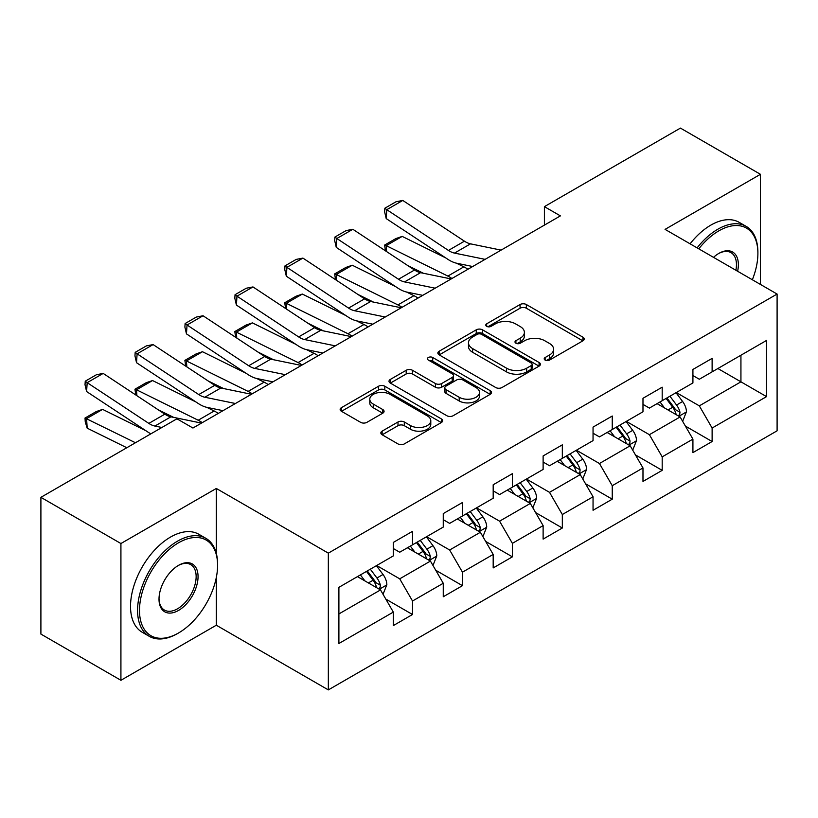 <?xml version="1.0" encoding="UTF-8"?>
<svg xmlns="http://www.w3.org/2000/svg" width="818" height="818" viewBox="0 0 818 818"><rect width="100%" height="100%" fill="white"/><g stroke="black" fill="none" stroke-linecap="round" stroke-linejoin="round"><path stroke-width="1.23" d="M545.125 360.084A3.108 1.8 0 0 0 549.522 360.084L582.907 340.809A4.448 2.566 0 0 0 584.205 338.989A4.448 2.566 0 0 0 582.907 337.18L526.352 304.531A4.448 2.566 0 0 0 520.074 304.531L486.69 323.805A3.108 1.8 0 0 0 485.78 325.073A3.108 1.8 0 0 0 486.69 326.341A3.108 1.8 0 0 0 491.086 326.341L495.411 323.846A14.223 8.211 0 0 1 515.514 323.846L520.228 326.566A14.223 8.211 0 0 1 524.389 332.374A14.223 8.211 0 0 1 520.228 338.182L515.913 340.666A3.108 1.8 0 0 0 514.992 341.944A3.108 1.8 0 0 0 515.913 343.212A3.108 1.8 0 0 0 520.309 343.212L524.624 340.717A14.223 8.211 0 0 1 544.737 340.717L549.451 343.437A14.223 8.211 0 0 1 553.612 349.245A14.223 8.211 0 0 1 549.451 355.043L545.125 357.538A3.108 1.8 0 0 0 544.215 358.816A3.108 1.8 0 0 0 545.125 360.084L545.125 357.538M382.139 431.137A4.448 2.566 0 0 0 380.84 432.957A4.448 2.566 0 0 0 382.139 434.767L398.008 443.929A4.448 2.566 0 0 0 404.296 443.929L441.362 422.528A4.448 2.566 0 0 0 442.671 420.708A4.448 2.566 0 0 0 441.362 418.898L384.818 386.249A4.448 2.566 0 0 0 378.529 386.249L341.454 407.65A4.448 2.566 0 0 0 340.155 409.46A4.448 2.566 0 0 0 341.454 411.28L360.626 422.344A4.448 2.566 0 0 0 366.904 422.344L382.773 413.182A4.448 2.566 0 0 0 384.071 411.372A4.448 2.566 0 0 0 382.773 409.552L373.264 404.072A11.881 6.861 0 0 1 369.787 399.215A11.881 6.861 0 0 1 377.118 392.875A11.881 6.861 0 0 1 390.074 394.368L427.303 415.861A11.881 6.861 0 0 1 430.789 420.708A11.881 6.861 0 0 1 423.448 427.047A11.881 6.861 0 0 1 410.493 425.564L404.296 421.986A4.448 2.566 0 0 0 398.008 421.986L382.139 431.137L382.139 434.767M216.31 488.458L120.921 543.53L40.9 497.334L40.9 634.083L120.921 680.29L216.31 625.218L328.335 689.901L328.335 553.142L216.31 488.458L216.31 553.377M760.454 284.439L760.454 174.306L665.065 229.377L777.1 294.051L328.335 553.142M760.454 174.306L680.433 128.099L544.399 206.647L544.399 225.124M40.9 497.334L176.933 418.796L192.946 428.029L560.402 215.88L544.399 206.647M495.718 387.517A4.448 2.566 0 0 0 502.007 387.517L539.082 366.116A4.448 2.566 0 0 0 540.381 364.296A4.448 2.566 0 0 0 539.082 362.486L482.528 329.838A4.448 2.566 0 0 0 476.24 329.838L439.164 351.239A4.448 2.566 0 0 0 437.865 353.049A4.448 2.566 0 0 0 439.164 354.869L495.718 387.517M429.573 360.748A3.108 1.8 0 0 1 432.722 361.188L432.722 357.497L490.227 390.687A4.448 2.566 0 0 1 491.526 392.507A4.448 2.566 0 0 1 490.227 394.317L453.152 415.728A4.448 2.566 0 0 1 446.863 415.728L390.309 383.069L390.309 379.44A4.448 2.566 0 0 0 389.01 381.26A4.448 2.566 0 0 0 390.309 383.069M390.309 379.44L406.178 370.288A4.448 2.566 0 0 1 412.466 370.288L435.401 383.53A4.448 2.566 0 0 0 441.679 383.53L452.211 377.446A4.448 2.566 0 0 0 453.509 375.636A4.448 2.566 0 0 0 452.211 373.826L428.325 360.032A3.108 1.8 0 0 1 427.415 358.765A3.108 1.8 0 0 1 429.338 357.108A3.108 1.8 0 0 1 432.722 357.497M328.335 689.901L777.1 430.81L777.1 294.051M385.789 599.073L412.517 614.502L412.517 601.005L443.254 583.265L443.254 596.762L462.456 585.668L462.456 572.181L493.182 554.44L493.182 567.927L512.385 556.843L512.385 543.346L543.121 525.606L543.121 539.103L562.324 528.009L562.324 514.522L593.05 496.782L593.05 510.268L612.253 499.184L612.253 485.698L642.979 467.947L642.979 481.444L662.191 470.35L662.191 456.863L692.918 439.123L692.918 452.61L712.12 441.526L712.12 428.039L766.538 396.618L766.538 340.441L740.934 355.227L740.934 381.832L766.538 396.618M412.517 614.502L393.315 625.586L393.315 612.099L338.897 643.51L338.897 587.334L393.315 555.913L393.315 542.426L412.517 531.342L412.517 544.829L443.254 527.089L443.254 513.592L462.456 502.508L462.456 515.994L493.182 498.254L493.182 484.767L512.385 473.683L512.385 487.17L543.121 469.43L543.121 455.943L562.324 444.849L562.324 458.346L593.05 440.605L593.05 427.108L612.253 416.025L612.253 429.511L642.979 411.771L642.979 398.284L662.191 387.19L662.191 400.687L692.918 382.947L692.918 369.45L712.12 358.366L712.12 371.853L766.538 340.441M407.395 547.784L430.442 561.087L399.716 578.827L376.669 565.524M393.315 548.52L399.716 552.222L412.517 544.829M399.716 578.827L412.517 601.005M430.442 561.087L443.254 583.265M457.334 518.96L480.381 532.262L449.655 550.003L426.607 536.7M443.254 519.696L449.655 523.387L462.456 515.994M449.655 550.003L462.456 572.181M480.381 532.262L493.182 554.44M507.262 490.125L530.309 503.438L499.583 521.178L476.536 507.866M493.182 490.861L499.583 494.563L512.385 487.17M499.583 521.178L512.385 543.346M530.309 503.438L543.121 525.606M557.201 461.301L580.248 474.604L549.522 492.344L526.475 479.041M543.121 462.037L549.522 465.739L562.324 458.346M549.522 492.344L562.324 514.522M580.248 474.604L593.05 496.782M607.13 432.466L630.177 445.779L599.451 463.52L576.404 450.207M593.05 433.213L599.451 436.904L612.253 429.511M599.451 463.52L612.253 485.698M630.177 445.779L642.979 467.947M657.069 403.642L680.116 416.945L649.39 434.685L626.343 421.382M642.979 404.378L649.39 408.08L662.191 400.687M649.39 434.685L662.191 456.863M680.116 416.945L692.918 439.123M717.887 368.529L740.934 381.832L699.318 405.861L676.271 392.548M692.918 375.554L699.318 379.245L712.12 371.853M699.318 405.861L712.12 428.039M120.921 543.53L120.921 680.29M338.897 613.94L380.513 589.921L357.466 576.618M380.513 589.921L393.315 612.099M685.392 426.096L712.12 441.526M635.463 454.92L662.191 470.35M585.524 483.755L612.253 499.184M535.596 512.579L562.324 528.009M485.657 541.414L512.385 556.843M435.728 570.238L462.456 585.668M216.31 625.218L216.31 577.528M546.373 360.523L549.451 358.744A14.223 8.211 0 0 0 553.612 352.936L553.612 349.245M524.389 332.374L524.389 336.065A14.223 8.211 0 0 1 520.228 341.873L517.15 343.652M582.845 340.84L526.352 308.222A4.448 2.566 0 0 0 520.074 308.222L487.927 326.781M539.021 366.147L482.528 333.529A4.448 2.566 0 0 0 476.24 333.529L439.225 354.9M531.219 365.564A3.108 1.8 0 0 0 532.14 364.296A3.108 1.8 0 0 0 531.219 363.028L481.587 334.368A3.108 1.8 0 0 0 477.18 334.368L472.63 336.996A14.223 8.211 0 0 0 468.469 342.803A14.223 8.211 0 0 0 472.63 348.611L506.557 368.202A14.223 8.211 0 0 0 526.669 368.202L531.219 365.564L531.219 369.266A3.108 1.8 0 0 0 532.14 367.998L532.14 364.296M468.469 342.803L468.469 346.495A14.223 8.211 0 0 0 472.63 352.302L472.63 348.611M531.219 369.266L526.669 371.893A14.223 8.211 0 0 1 506.557 371.893L472.63 352.302M390.37 383.11L406.178 373.979L406.178 370.288M453.509 375.636L453.509 379.327A4.448 2.566 0 0 1 452.211 381.147L441.679 387.221A4.448 2.566 0 0 1 435.401 387.221L412.466 373.979A4.448 2.566 0 0 0 406.178 373.979M432.722 361.188L490.166 394.358M459.195 397.262A11.881 6.861 0 0 0 472.15 398.755A11.881 6.861 0 0 0 479.491 392.415A11.881 6.861 0 0 0 476.004 387.558L462.886 379.992A4.448 2.566 0 0 0 456.608 379.992L446.076 386.065A4.448 2.566 0 0 0 444.777 387.875A4.448 2.566 0 0 0 446.076 389.695L459.195 397.262L459.195 400.963A11.881 6.861 0 0 0 472.15 402.446A11.881 6.861 0 0 0 479.491 396.106L479.491 392.415M444.777 387.875L444.777 391.577A4.448 2.566 0 0 0 446.076 393.386L446.076 389.695M459.195 400.963L446.076 393.386M430.789 420.708L430.789 424.409A11.881 6.861 0 0 1 423.448 430.749A11.881 6.861 0 0 1 410.493 429.256L404.296 425.677A4.448 2.566 0 0 0 398.008 425.677L382.2 434.808M369.787 399.215L369.787 402.916A11.881 6.861 0 0 0 373.264 407.763L373.264 404.072M382.712 413.213L373.264 407.763M441.311 422.558L384.818 389.941A4.448 2.566 0 0 0 378.529 389.941L341.515 411.311M682.641 421.331L686.445 411.73A11.994 6.922 -120 0 0 682.621 401.515L676.016 392.701M385.442 250.809L384.624 245.073L395.83 238.6L402.2 236.402L445.657 257.864M456.454 263.191L463.857 266.852A33.947 19.601 60 0 1 467.937 269.265M664.502 407.926L660.014 401.945M402.2 236.402L386.198 245.645L447.855 276.085A33.947 19.601 60 0 1 451.935 278.509M384.624 245.073L386.198 245.645L386.556 251.545M423.335 273.243L407.712 265.523M678.255 415.871L679.707 414.337L679.973 412.241A11.994 6.922 -120 0 0 676.537 405.033L669.932 396.209M666.926 397.947L674.257 407.732A6.115 3.528 60 0 1 675.371 409.583L679.973 412.241M666.097 398.427L672.703 407.252A11.994 6.922 60 0 1 676.128 414.46M485.094 259.357L454.501 253.089A22.638 13.068 60 0 1 448.428 250.431L386.781 209.684L386.198 218.57L447.855 259.316A33.947 19.601 -120 0 0 456.955 263.294L472.681 266.525M501.097 250.124L470.503 243.846A22.638 13.068 60 0 1 464.44 241.187L402.783 200.441L386.781 209.684L384.849 208.222L396.055 201.749L402.783 200.441M386.198 218.57L384.624 211.77L384.849 208.222M752.345 279.766A55.225 31.882 120 0 0 757.897 253.396A55.225 31.882 120 0 0 718.848 230.85A55.225 31.882 120 0 0 698.787 248.836M697.12 247.874A56.585 32.669 -60 0 1 717.887 229.193A56.585 32.669 -60 0 1 746.18 226.381A56.585 32.669 -60 0 1 757.897 252.292L757.897 253.396M713.511 257.343A27.618 15.941 -60 0 1 718.848 253.396L718.848 253.396A27.618 15.941 -60 0 1 737.621 271.259M690.085 243.815A56.585 32.669 -60 0 1 710.842 225.124A56.585 32.669 -60 0 1 739.135 222.322L746.18 226.381M735.883 270.257A26.258 15.153 120 0 0 731.016 252.65A26.258 15.153 120 0 0 718.357 253.682M177.578 633.531L178.539 632.979A55.225 31.882 120 0 0 217.588 565.34A55.225 31.882 120 0 0 178.539 542.794A55.225 31.882 120 0 0 139.489 610.433A55.225 31.882 120 0 0 178.539 632.979L177.578 633.531A56.585 32.669 -60 0 1 149.285 636.332A56.585 32.669 -60 0 1 140.614 590.995A56.585 32.669 -60 0 1 177.578 541.127A56.585 32.669 -60 0 1 205.87 538.326A56.585 32.669 -60 0 1 217.588 564.236L217.588 565.34M178.539 610.433A27.618 15.941 -60 0 1 159.009 599.165A27.618 15.941 -60 0 1 178.539 565.34L178.539 565.34A27.618 15.941 -60 0 1 198.058 576.618A27.618 15.941 -60 0 1 178.539 610.433M159.019 598.592A26.258 15.153 120 0 0 164.449 610.075A26.258 15.153 120 0 0 177.578 608.766A26.258 15.153 120 0 0 194.725 585.637A26.258 15.153 120 0 0 190.706 564.594A26.258 15.153 120 0 0 178.048 565.627M149.285 636.332L142.24 632.273A56.585 32.669 -60 0 1 133.569 586.925A56.585 32.669 -60 0 1 170.533 537.068A56.585 32.669 -60 0 1 198.825 534.266L205.87 538.326M632.713 450.156L636.516 440.565A11.994 6.922 -120 0 0 632.692 430.35L626.087 421.526M335.503 279.644L334.685 273.897L345.891 267.435L352.272 265.226L395.728 286.689M406.515 292.016L413.928 295.676A33.947 19.601 60 0 1 418.008 298.089M614.563 436.761L610.075 430.769M352.272 265.226L336.27 274.47L397.926 304.92A33.947 19.601 60 0 1 402.006 307.333M334.685 273.897L336.27 274.47L336.627 280.38M373.397 302.067L357.773 294.357M628.326 444.706L629.778 443.172L630.044 441.076A11.994 6.922 -120 0 0 626.608 433.857L620.003 425.043M616.997 426.771L624.328 436.556A6.115 3.528 60 0 1 625.433 438.417L630.044 441.076M616.159 427.262L622.764 436.076A11.994 6.922 60 0 1 626.199 443.295M582.774 478.98L586.588 469.389A11.994 6.922 -120 0 0 582.753 459.174L576.148 450.36M285.574 308.468L284.756 302.732L295.963 296.259L302.333 294.061L345.789 315.523M356.587 320.85L363.99 324.501A33.947 19.601 60 0 1 368.069 326.924M564.635 465.585L560.146 459.604M302.333 294.061L286.331 303.294L347.987 333.744A33.947 19.601 60 0 1 352.067 336.167M284.756 302.732L286.331 303.294L286.689 309.204M323.468 330.901L307.844 323.182M578.387 473.53L579.839 471.996L580.105 469.9A11.994 6.922 -120 0 0 576.67 462.691L570.064 453.867M567.058 455.606L574.389 465.391A6.115 3.528 60 0 1 575.504 467.242L580.105 469.9M566.23 456.086L572.835 464.91A11.994 6.922 60 0 1 576.271 472.119M435.156 288.192L404.562 281.913A22.638 13.068 60 0 1 398.499 279.255L336.842 238.508L336.27 247.394L397.926 288.14A33.947 19.601 -120 0 0 407.016 292.128L422.753 295.359M451.158 278.948L420.564 272.68A22.638 13.068 60 0 1 414.501 270.022L352.844 229.275L336.842 238.508L334.92 237.046L346.126 230.584L352.844 229.275M336.27 247.394L334.685 240.604L334.92 237.046M385.227 317.016L354.634 310.748A22.638 13.068 60 0 1 348.57 308.089L286.913 267.343L286.331 276.218L347.987 316.965A33.947 19.601 -120 0 0 357.088 320.953L372.814 324.184M401.229 307.783L370.636 301.505A22.638 13.068 60 0 1 364.572 298.846L302.916 258.099L286.913 267.343L284.991 265.881L296.188 259.408L302.916 258.099M286.331 276.218L284.756 269.429L284.991 265.881M532.845 507.814L536.649 498.223A11.994 6.922 -120 0 0 532.825 488.009L526.219 479.184M235.635 337.292L234.817 331.556L246.024 325.083L252.404 322.885L295.86 344.347M306.648 349.675L314.061 353.335A33.947 19.601 60 0 1 318.141 355.748M514.696 494.42L510.207 488.428M252.404 322.885L236.402 332.128L298.059 362.579A33.947 19.601 60 0 1 302.139 364.992M234.817 331.556L236.402 332.128L236.76 338.038M273.529 359.726L257.905 352.016M528.459 502.364L529.911 500.831L530.176 498.735A11.994 6.922 -120 0 0 526.741 491.516L520.136 482.702M517.129 484.43L524.461 494.215A6.115 3.528 60 0 1 525.565 496.076L530.176 498.735M516.291 484.921L522.896 493.735A11.994 6.922 60 0 1 526.332 500.953M482.906 536.639L486.72 527.048A11.994 6.922 -120 0 0 482.886 516.833L476.281 508.019M185.706 366.127L184.888 360.38L196.095 353.918L202.465 351.72L245.921 373.172M256.719 378.509L264.122 382.159A33.947 19.601 60 0 1 268.202 384.583M464.767 523.244L460.278 517.252M202.465 351.72L186.463 360.953L248.12 391.403A33.947 19.601 60 0 1 252.2 393.816M184.888 360.38L186.463 360.953L186.821 366.863M223.6 388.56L207.976 380.84M478.52 531.189L479.982 529.655L480.238 527.559A11.994 6.922 -120 0 0 476.802 520.35L470.197 511.526M467.19 513.264L474.522 523.05A6.115 3.528 60 0 1 475.636 524.9L480.238 527.559M466.362 513.745L472.968 522.569A11.994 6.922 60 0 1 476.403 529.778M432.978 565.473L436.781 555.882A11.994 6.922 -120 0 0 432.957 545.667L426.352 536.843M135.768 394.951L134.96 389.215L146.156 382.742L152.537 380.544L195.993 402.006M206.78 407.333L214.193 410.994A33.947 19.601 60 0 1 218.273 413.407M414.828 552.078L410.339 546.087M152.537 380.544L136.534 389.787L198.191 420.237A33.947 19.601 60 0 1 202.271 422.65M134.96 389.215L136.534 389.787L136.892 395.697M173.661 417.384L158.038 409.675M428.591 560.023L430.043 558.479L430.309 556.393A11.994 6.922 -120 0 0 426.873 549.175L420.268 540.361M417.262 542.089L424.593 551.874A6.115 3.528 60 0 1 425.697 553.735L430.309 556.393M416.423 542.569L423.029 551.393A11.994 6.922 60 0 1 426.464 558.612M335.288 345.85L304.695 339.572A22.638 13.068 60 0 1 298.631 336.914L236.975 296.167L236.402 305.053L298.059 345.799A33.947 19.601 -120 0 0 307.149 349.787L322.885 353.008M351.29 336.607L320.697 330.329A22.638 13.068 60 0 1 314.633 327.67L252.977 286.924L236.975 296.167L235.052 294.705L246.259 288.233L252.977 286.924M236.402 305.053L234.817 298.253L235.052 294.705M285.359 374.675L254.766 368.407A22.638 13.068 60 0 1 248.703 365.748L187.046 325.002L186.463 333.877L248.12 374.624A33.947 19.601 -120 0 0 257.22 378.611L272.946 381.842M301.361 365.441L270.768 359.163A22.638 13.068 60 0 1 264.705 356.505L203.048 315.758L187.046 325.002L185.124 323.529L196.32 317.067L203.048 315.758M186.463 333.877L184.888 327.088L185.124 323.529M235.42 403.509L204.827 397.231A22.638 13.068 60 0 1 198.764 394.573L137.107 353.826L136.534 362.711L198.191 403.458A33.947 19.601 -120 0 0 207.281 407.446L223.017 410.667M251.433 394.266L220.829 387.988A22.638 13.068 60 0 1 214.766 385.329L153.109 344.582L137.107 353.826L135.185 352.364L146.391 345.891L153.109 344.582M136.534 362.711L134.96 355.912L135.185 352.364M161.872 427.487L154.899 426.055A22.638 13.068 60 0 1 148.835 423.397L87.178 382.66L86.596 391.536L148.252 432.282A33.947 19.601 -120 0 0 150.87 433.847M201.494 423.1L170.901 416.822A22.638 13.068 60 0 1 164.837 414.164L103.18 373.417L87.178 382.66L85.256 381.188L96.452 374.726L103.18 373.417M86.596 391.536L85.021 384.746L85.256 381.188M383.039 594.297L386.853 584.706A11.994 6.922 -120 0 0 383.018 574.492L376.413 565.678M102.598 409.378L86.596 418.611L87.178 428.162L85.256 421.863L85.021 418.039L96.227 411.577L102.598 409.378L146.054 430.83M364.9 580.903L360.411 574.911M85.021 418.039L135.461 442.743M126.81 447.732L87.178 428.162M378.652 588.848L380.114 587.314L380.37 585.218A11.994 6.922 -120 0 0 376.934 578.009L370.329 569.185M367.323 570.923L374.654 580.708A6.115 3.528 60 0 1 375.769 582.559L380.37 585.218M366.495 571.404L373.1 580.218A11.994 6.922 60 0 1 376.536 587.436M549.451 358.744L549.451 355.043M515.913 343.212L515.913 340.666M520.228 341.873L520.228 338.182M486.69 326.341L486.69 323.805M520.074 308.222L520.074 304.531M526.352 308.222L526.352 304.531M582.907 340.809L582.907 337.18M439.164 354.869L439.164 351.239M476.24 333.529L476.24 329.838M482.528 333.529L482.528 329.838M539.082 366.116L539.082 362.486M506.557 371.893L506.557 368.202M526.669 371.893L526.669 368.202M412.466 373.979L412.466 370.288M435.401 387.221L435.401 383.53M441.679 387.221L441.679 383.53M452.211 381.147L452.211 377.446M490.227 394.317L490.227 390.687M398.008 425.677L398.008 421.986M404.296 425.677L404.296 421.986M410.493 429.256L410.493 425.564M382.773 413.182L382.773 409.552M341.454 411.28L341.454 407.65M378.529 389.941L378.529 386.249M384.818 389.941L384.818 386.249M441.362 422.528L441.362 418.898M678.93 416.26L686.374 411.965M676.537 405.033L682.621 401.515M668.009 409.961L672.703 407.252M463.857 266.852L447.855 276.085M454.501 253.089L470.503 243.846M448.428 250.431L464.44 241.187M628.991 445.094L636.435 440.8M626.608 433.857L632.692 430.35M618.071 438.785L622.764 436.076M413.928 295.676L397.926 304.92M579.062 473.919L586.506 469.624M576.67 462.691L582.753 459.174M568.142 467.62L572.835 464.91M363.99 324.501L347.987 333.744M404.562 281.913L420.564 272.68M398.499 279.255L414.501 270.022M354.634 310.748L370.636 301.505M348.57 308.089L364.572 298.846M529.134 502.753L536.567 498.448M526.741 491.516L532.825 488.009M518.203 496.444L522.896 493.735M314.061 353.335L298.059 362.579M479.195 531.577L486.638 527.283M476.802 520.35L482.886 516.833M468.274 525.268L472.968 522.569M264.122 382.159L248.12 391.403M429.266 560.412L436.7 556.107M426.873 549.175L432.957 545.667M418.335 554.103L423.029 551.393M214.193 410.994L198.191 420.237M304.695 339.572L320.697 330.329M298.631 336.914L314.633 327.67M254.766 368.407L270.768 359.163M248.703 365.748L264.705 356.505M204.827 397.231L220.829 387.988M198.764 394.573L214.766 385.329M154.899 426.055L170.901 416.822M148.835 423.397L164.837 414.164M379.327 589.236L386.771 584.942M376.934 578.009L383.018 574.492M368.407 582.927L373.1 580.218"/></g></svg>
